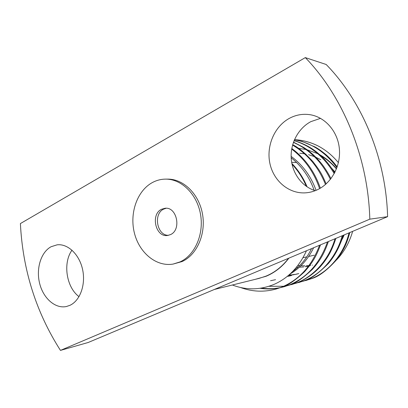 <?xml version="1.0" encoding="UTF-8"?>
<svg xmlns="http://www.w3.org/2000/svg" width="408" height="408" viewBox="0 0 408 408"><rect width="100%" height="100%" fill="white"/><g stroke="black" fill="none" stroke-linecap="round" stroke-linejoin="round"><path stroke-width="0.61" d="M69.931 305.327C80.085 300.716 85.899 284.687 82.605 269.581C79.412 254.444 67.881 243.52 57.125 244.826L51.097 246.728C40.887 252.19 35.873 268.739 39.668 283.55C43.345 298.396 55.284 308.943 66.407 306.52L69.931 305.327M315.236 190.679C301.905 186.599 292.159 173.267 291.215 158.365C290.261 143.468 298.202 128.326 310.87 121.63L320.535 118.346M317.296 189.796C331.423 183.279 340.966 165.949 339.369 148.792C337.839 131.626 325.416 117.31 310.468 114.776C303.129 113.582 296.121 114.755 289.45 118.3C274.528 126.337 266.245 145.733 269.826 163.093C273.309 180.479 288.283 193.591 304.853 192.877C309.126 192.683 313.278 191.658 317.296 189.796M297.916 265.399L299.63 265.608M300.946 265.72L304.955 265.837M306.326 265.792L308.943 265.598M309.759 265.506L310.621 265.394M312.14 265.149L312.446 265.098M309.728 265.858L309.448 265.929M308.545 266.133L305.225 266.735M303.705 266.929L299.38 267.194M297.988 267.194L296.534 267.148M302.593 281.372L310.947 278.791C328.624 272.09 344.026 253.975 349.029 232.871M305.658 280.592L311.763 278.557C318.954 276.507 327.415 270.035 337.146 259.146C344.882 248.243 346.739 243.316 349.84 232.535M240.445 287.472C252.149 291.807 264.032 292.322 276.094 289.032L281.658 287.125C299.232 279.776 311.865 265.817 319.561 245.259M276.094 289.032L282.616 286.855C287.803 285.513 295.111 280.475 304.552 271.738C313.834 261.166 316.608 255.148 320.54 244.846M260.161 288.298C266.806 289.298 273.411 289.124 279.985 287.767M280.495 287.655L289.42 284.917C307.403 277.353 320.081 263.027 327.461 241.939M261.497 288.089C267.806 289.002 274.12 288.839 280.439 287.599M280.949 287.492L284.386 286.661M283.927 286.793L290.343 284.656C295.29 283.509 302.66 278.389 312.467 269.295C321.106 259.559 324.625 252.231 328.394 241.546M268.908 286.294L283.667 286.278M284.172 286.207L287.666 285.585M288.14 285.483L296.876 282.795C313.966 276.298 329.205 259.106 334.988 238.772M291.455 284.646L297.764 282.54C306.158 279.194 313.762 273.804 320.581 266.368C323.498 262.971 325.91 259.718 327.823 256.606C330.694 252.119 333.377 246.049 335.881 238.399M295.514 283.387L304.047 280.755C321.438 274.156 336.773 256.484 342.174 235.753M298.697 282.581L304.898 280.51C310.417 279.261 318.25 273.584 328.404 263.481C335.233 255.367 340.104 246.009 343.021 235.401M319.591 188.618C314.053 172.309 304.756 159.125 291.695 149.058M320.356 188.175C314.874 172.028 304.97 158.136 291.791 148.497M325.492 184.472C318.52 167.127 307.545 154.005 292.561 145.105M326.14 183.896C321.978 174.318 320.372 171.156 312.854 161.512C304.766 152.776 298.039 147.181 292.669 144.718M330.404 179.357C321.82 161.828 309.483 149.512 293.403 142.397M330.929 178.689C329.072 174.701 326.41 170.279 322.937 165.434C320.448 162.017 315.124 156.264 311.875 153.52C307.122 149.644 307.346 149.879 303.557 147.354L293.495 142.137M334.234 173.614C324.044 156.718 310.651 145.733 294.061 140.653M334.621 172.89C333.346 170.59 331.097 167.346 327.864 163.159C322.58 157.034 321.601 156.366 317.771 153.015C311.692 147.767 303.807 143.596 294.122 140.5M336.942 167.632C325.39 152.087 311.222 142.79 294.438 139.745M337.197 166.913C334.397 163.067 330.878 159.176 326.635 155.244C322.085 151.409 318.189 148.629 314.94 146.9L302.027 141.423L294.464 139.689M170.462 234.615C181.698 229.928 176.97 206.749 165.138 208.248L161.573 209.248C150.317 214.328 155.565 237.522 167.561 235.477L170.462 234.615M166.178 208.248L163.654 209.115C152.954 213.925 157.06 235.895 168.586 235.294M152.24 182.626C137.037 190.934 129.372 213.353 134.416 233.101C139.317 252.894 156.341 267.031 173.16 264.063L180.03 261.91C194.871 255.25 204.127 234.309 200.506 214.226C197.013 194.111 181.443 178.918 165.597 179.122C160.89 179.168 156.437 180.336 152.24 182.626M173.16 264.063L182.065 261.559C196.87 254.918 206.106 234.065 202.501 214.067C199.017 194.04 183.488 178.913 167.678 179.117L165.597 179.122M288.573 258.279C282.3 266.521 274.778 272.468 265.996 276.124L259.09 278.394L214.368 289.461M255.133 279.373L266.057 276.287C274.951 272.58 282.56 266.536 288.879 258.152M232.387 285.003C246.238 290.312 260.182 290.083 274.222 284.305C288.38 278.011 299.13 266.827 306.469 250.757M306.352 186.349C302.762 177.964 297.988 170.605 292.036 164.266M298.824 148.405L305.918 149.471M307.096 149.746L317.832 153.714M319.796 154.744C326.089 158.217 331.663 162.874 336.534 168.713M338.41 162.675C332.678 155.749 326.069 150.261 318.587 146.207C311.783 142.734 304.74 140.622 297.452 139.883L294.484 139.643M297.269 139.868L294.474 139.664M352.645 231.351C349.426 242.551 344.066 252.062 336.559 259.891M79.03 296.652C66.326 287.39 62.659 262.93 72.002 250.175M201.159 295.015L88.204 342.485L60.46 350.395L369.811 219.167L387.6 216.663L201.159 295.015M60.46 350.395C36.083 312.222 22.731 269.948 20.4 223.569L305.311 57.605L326.171 64.484C362.228 101.312 386.07 158.396 387.6 216.663M369.811 219.167C368.133 157.197 343.006 96.477 305.311 57.605M318.587 146.207C311.794 142.754 304.623 140.638 297.085 139.847M299.702 153.224L304.541 153.801M305.607 153.994L305.949 154.061M308.601 154.683L314.446 156.641M315.879 157.253L320.77 159.763M328.353 165.174L329.22 165.929M331.719 168.31L335.065 172.023M344.23 234.891L342.343 239.001M314.175 255.219L308.667 256.464M340.609 242.791L343.837 235.054M334.693 172.752L333.831 171.574M289.012 274.921L291.378 274.788M292.352 274.701L295.193 274.329M296.116 274.171L298.819 273.6M287.375 276.298L287.91 276.211M288.874 276.053L291.679 275.461M290.012 274.033C300.099 268.153 307.974 259.391 313.645 247.743M316.072 190.337C310.998 176.241 302.69 164.924 291.139 156.386M307.096 186.854C303.47 178.036 298.396 170.238 291.868 163.455M336.442 168.948C331.826 163.491 326.614 159.064 320.805 155.657M288.548 275.324L290.527 275.165M291.501 275.058L294.331 274.63M295.254 274.457L297.942 273.834M287.971 276.354L290.771 275.706M270.565 280.714L275.558 279.684M292.378 271.769C300.426 265.99 306.816 258.274 311.549 248.625M314.191 190.337C309.453 177.113 301.782 166.26 291.179 157.774M291.664 162.318L296.606 162.511M302.986 257.718L306.801 256.877M219.193 287.436L218.831 287.589M217.168 288.288L216.826 288.43"/></g></svg>
